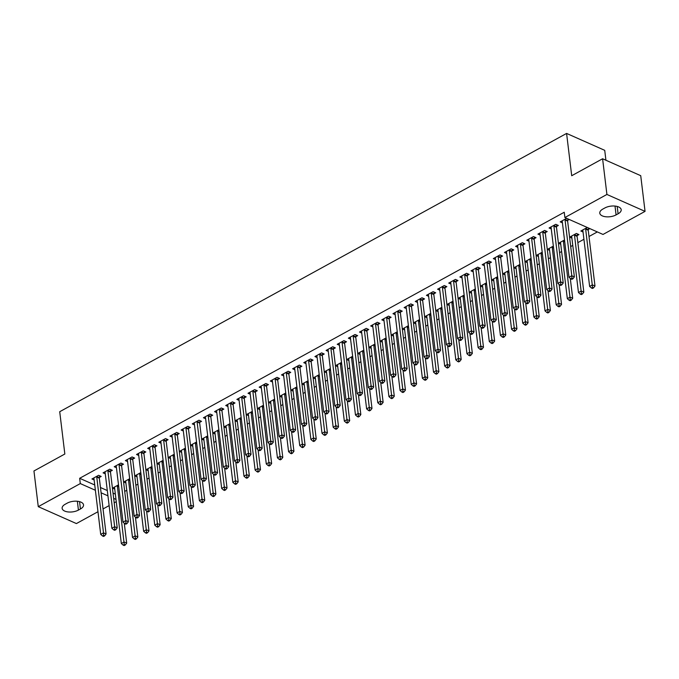 <?xml version="1.0" encoding="UTF-8"?>
<svg xmlns="http://www.w3.org/2000/svg" width="679" height="679" viewBox="0 0 679 679"><rect width="100%" height="100%" fill="white"/><g stroke="black" fill="none" stroke-linecap="round" stroke-linejoin="round"><path stroke-width="1.02" d="M124.707 491.409L126.778 490.272M135.859 485.29L137.922 484.152M147.012 479.17L149.074 478.033M158.156 473.042L160.227 471.913M169.309 466.923L171.38 465.786M180.461 460.803L182.524 459.666M191.605 454.684L193.676 453.547M202.758 448.556L204.829 447.427M213.91 442.436L215.973 441.308M225.063 436.317L227.126 435.18M236.207 430.197L238.278 429.06M247.36 424.069L249.422 422.941M258.512 417.95L260.575 416.821M269.656 411.83L271.727 410.693M280.809 405.711L282.88 404.574M291.962 399.591L294.024 398.454M303.106 393.464L305.177 392.335M314.258 387.344L316.329 386.207M325.411 381.225L327.473 380.087M336.555 375.105L338.626 373.968M347.707 368.977L349.778 367.848M358.86 362.858L360.922 361.72M370.013 356.738L372.075 355.601M381.157 350.619L383.228 349.481M392.309 344.491L394.372 343.362M403.462 338.371L405.524 337.234M414.606 332.252L416.677 331.114M425.758 326.132L427.829 324.995M436.911 320.004L438.974 318.875M448.055 313.885L450.126 312.747M459.208 307.765L461.279 306.628M470.36 301.646L472.423 300.508M481.504 295.518L483.575 294.389M492.657 289.398L494.728 288.261M503.81 283.279L505.872 282.141M514.962 277.159L517.025 276.022M526.106 271.031L528.177 269.902M537.259 264.912L539.321 263.775M548.411 258.792L550.474 257.655M559.555 252.673L561.626 251.536M570.708 246.545L572.779 245.416M577.846 242.632L583.923 239.288M588.999 236.504L597.333 231.929M116.262 501.688L114.199 502.816M109.124 505.609L103.047 508.944M97.971 511.728L76.404 523.568L38.27 506.661L80.3 483.584L95.374 490.263M605.923 160.244L604.726 150.339L566.592 133.423L59.718 411.712L64.836 454.013L33.95 470.971L38.27 506.661M566.592 133.423L571.71 175.725L602.596 158.767L640.73 175.683L645.05 211.373L603.011 234.45L564.886 217.535L606.916 194.457L645.05 211.373M125.895 482.973L123.697 481.997L129.655 478.72M110.541 471.311L112.349 470.326L109.769 469.181L103.081 472.856L105.279 473.832M148.192 470.725L145.993 469.749L151.952 466.481M132.846 459.072L134.646 458.079L132.074 456.933L125.377 460.608L127.576 461.584M170.488 458.486L168.29 457.51L174.257 454.234M155.143 446.824L156.951 445.84L154.371 444.694L147.683 448.369L149.881 449.345M192.794 446.239L190.595 445.263L196.554 441.995M177.44 434.585L179.248 433.592L176.667 432.447L169.979 436.122L172.177 437.098M215.09 434L212.892 433.024L218.85 429.748M199.745 422.338L201.544 421.353L198.972 420.208L192.284 423.883L194.483 424.859M237.395 421.752L235.189 420.776L241.155 417.509M222.041 410.099L223.849 409.106L221.269 407.96L214.581 411.635L216.779 412.611M259.692 409.513L257.494 408.537L263.452 405.261M244.338 397.852L246.146 396.867L243.574 395.721L236.878 399.396L239.076 400.372M281.989 397.266L279.79 396.29L285.757 393.022M266.643 385.613L268.451 384.62L265.871 383.474L259.183 387.149L261.381 388.125M304.294 385.027L302.096 384.051L308.054 380.775M288.94 373.365L290.748 372.381L288.168 371.235L281.479 374.91L283.678 375.886M326.591 372.779L324.392 371.803L330.35 368.536M311.245 361.126L313.044 360.133L310.473 358.996L303.776 362.662L305.983 363.638M348.887 360.541L346.689 359.564L352.656 356.288M333.542 348.879L335.35 347.894L332.769 346.748L326.081 350.423L328.28 351.399M371.192 348.293L368.994 347.317L374.952 344.049M355.838 336.64L357.646 335.647L355.066 334.509L348.378 338.176L350.576 339.152M393.489 336.054L391.291 335.078L397.249 331.802M378.144 324.392L379.943 323.408L377.371 322.262L370.683 325.937L372.881 326.913M415.794 323.807L413.596 322.831L419.554 319.563M400.44 312.153L402.248 311.16L399.668 310.023L392.98 313.69L395.178 314.666M438.091 311.568L435.893 310.592L441.851 307.315M422.745 299.906L424.545 298.921L421.973 297.775L415.276 301.451L417.483 302.427M460.387 299.32L458.189 298.344L464.156 295.076M445.042 287.667L446.85 286.674L444.27 285.536L437.582 289.203L439.78 290.179M482.693 287.081L480.494 286.105L486.453 282.829M467.339 275.419L469.147 274.435L466.566 273.289L459.878 276.964L462.076 277.94M504.989 274.834L502.791 273.866L508.749 270.59M489.644 263.18L491.443 262.187L488.872 261.05L482.183 264.717L484.382 265.693M527.294 262.595L525.096 261.619L531.054 258.343M511.941 250.941L513.748 249.948L511.168 248.803L504.48 252.478L506.678 253.454M549.591 250.347L547.393 249.38L553.351 246.104M534.237 238.694L536.045 237.701L533.473 236.564L526.777 240.23L528.975 241.206M577.15 235.596L578.958 234.603L576.378 233.457L569.689 237.132L571.888 238.108M556.542 226.455L558.35 225.462L555.77 224.316L549.082 227.991L551.28 228.967M564.886 217.535L564.241 212.247L79.664 478.296L94.737 484.976M100.458 487.514L107.307 490.552M113.02 493.09L115.354 494.117M566.676 218.332L560.226 221.872L562.433 222.848M569.248 219.478L567.695 220.327M589.864 228.619L588.303 229.468M583.04 231.989L580.842 231.013L587.284 227.473M545.39 232.574L547.198 231.581L544.617 230.436L537.929 234.111L540.128 235.087M560.744 244.228L558.545 243.252L564.504 239.984M523.093 244.813L524.892 243.829L522.321 242.683L515.633 246.358L517.831 247.334M538.439 256.475L536.24 255.499L542.198 252.223M500.788 257.061L502.596 256.068L500.016 254.922L493.327 258.597L495.526 259.573M516.142 268.714L513.944 267.738L519.902 264.471M478.491 269.3L480.299 268.307L477.719 267.17L471.031 270.845L473.229 271.821M493.845 280.962L491.638 279.986L497.605 276.709M456.195 281.547L457.994 280.554L455.422 279.409L448.734 283.084L450.932 284.06M471.54 293.201L469.342 292.225L475.3 288.957M433.889 293.786L435.697 292.793L433.117 291.656L426.429 295.331L428.627 296.299M449.243 305.448L447.045 304.472L453.003 301.196M411.593 306.034L413.401 305.041L410.82 303.895L404.132 307.57L406.331 308.546M426.938 317.687L424.74 316.711L430.707 313.443M389.288 318.273L391.096 317.28L388.524 316.142L381.827 319.817L384.025 320.785M404.642 329.935L402.443 328.959L408.402 325.682M366.991 330.52L368.799 329.527L366.219 328.381L359.531 332.056L361.729 333.033M382.345 342.174L380.138 341.197L386.105 337.93M344.694 342.759L346.494 341.766L343.922 340.629L337.234 344.304L339.432 345.272M360.04 354.421L357.841 353.445L363.8 350.169M322.389 355.007L324.197 354.014L321.617 352.868L314.929 356.543L317.127 357.519M337.743 366.66L335.545 365.684L341.503 362.416M300.093 367.246L301.9 366.253L299.32 365.115L292.632 368.782L294.83 369.758M315.438 378.907L313.24 377.931L319.206 374.655M277.796 379.493L279.595 378.5L277.024 377.354L270.327 381.029L272.525 382.005M293.141 391.146L290.943 390.17L296.901 386.903M255.491 391.732L257.299 390.739L254.718 389.602L248.03 393.268L250.228 394.244M270.845 403.394L268.646 402.418L274.605 399.142M233.194 403.98L234.993 402.987L232.422 401.841L225.734 405.516L227.932 406.492M248.539 415.633L246.341 414.657L252.299 411.389M210.889 416.219L212.697 415.225L210.117 414.088L203.428 417.755L205.627 418.731M226.243 427.88L224.045 426.904L230.003 423.628M188.592 428.466L190.4 427.473L187.82 426.327L181.132 430.002L183.33 430.978M203.938 440.119L201.739 439.143L207.706 435.876M166.296 440.705L168.095 439.712L165.523 438.575L158.827 442.241L161.033 443.217M181.641 452.358L179.443 451.391L185.401 448.115M143.99 452.952L145.798 451.959L143.218 450.814L136.53 454.489L138.728 455.465M159.344 464.606L157.146 463.63L163.104 460.354M121.694 465.191L123.493 464.198L120.921 463.061L114.233 466.728L116.432 467.704M137.039 476.845L134.841 475.877L140.808 472.601M99.389 477.439L101.196 476.446L98.625 475.3L91.928 478.975L94.126 479.951M114.743 489.092L112.544 488.116L118.502 484.84M78.425 510.082A9.769 4.778 -6.9 0 1 68.197 511.949A9.769 4.778 -6.9 0 1 62.129 508.333A9.769 4.778 -6.9 0 1 65.235 504.234L67.238 503.131A9.769 4.778 -6.9 0 1 77.465 501.263A9.769 4.778 -6.9 0 1 83.534 504.879A9.769 4.778 -6.9 0 1 80.436 508.978L78.425 510.082L77.355 501.255M101.095 492.801L107.944 495.84M113.665 498.378L115.99 499.404M602.596 158.767L606.916 194.457M79.664 478.296L80.3 483.584M604.896 207.944A9.769 4.778 -6.9 0 1 615.115 206.077A9.769 4.778 -6.9 0 1 621.192 209.701A9.769 4.778 -6.9 0 1 618.085 213.8L616.074 214.903A9.769 4.778 -6.9 0 1 605.855 216.771A9.769 4.778 -6.9 0 1 599.778 213.147A9.769 4.778 -6.9 0 1 602.884 209.047L604.896 207.944M565.115 219.19L565.072 219.419A1.528 1.027 -66.1 0 0 565.055 219.954L571.803 275.733L569.01 277.27L562.263 221.481A1.528 1.027 -66.1 0 0 562.127 221.031L562.034 220.879M567.958 218.901L567.652 220.556A1.528 1.027 -66.1 0 0 567.627 221.099L574.375 276.879L571.803 275.733L571.947 278.254L570.835 278.865L571.862 279.324L572.974 278.713L571.947 278.254M572.974 278.713L574.375 276.879M569.01 277.27L570.835 278.865M582.65 230.02L582.735 230.181A1.528 1.027 113.9 0 1 582.879 230.631L589.627 286.411L592.411 284.874L594.991 286.02L588.243 230.24A1.528 1.027 113.9 0 1 588.26 229.706L588.566 228.042M592.555 287.395L591.443 288.015L592.478 288.465L593.59 287.854L592.555 287.395L585.663 229.095A1.528 1.027 113.9 0 1 585.688 228.56L585.731 228.331M591.443 288.015L589.627 286.411M594.991 286.02L593.59 287.854M553.962 225.309L553.92 225.538A1.528 1.027 -66.1 0 0 553.903 226.073L560.65 281.861L557.866 283.389L551.11 227.609A1.528 1.027 -66.1 0 0 550.975 227.159L550.881 226.998M556.848 224.791L556.5 226.684A1.528 1.027 -66.1 0 0 556.474 227.219L563.231 282.999L560.65 281.861L560.795 284.382L559.683 284.993L560.71 285.452L561.83 284.832L560.795 284.382M561.83 284.832L563.231 282.999M557.866 283.389L559.683 284.993M542.818 231.429L542.776 231.658A1.528 1.027 -66.1 0 0 542.75 232.201L549.498 287.981L546.714 289.509L539.966 233.729A1.528 1.027 -66.1 0 0 539.822 233.279L539.737 233.118M545.695 230.919L545.347 232.804A1.528 1.027 -66.1 0 0 545.33 233.338L552.078 289.118L549.498 287.981L549.65 290.502L548.53 291.113L549.566 291.571L550.677 290.96L549.65 290.502M550.677 290.96L552.078 289.118M546.714 289.509L548.53 291.113M571.497 236.139L571.582 236.3A1.528 1.027 113.9 0 1 571.726 236.75L578.474 292.53L581.266 291.002L583.838 292.14L577.091 236.36A1.528 1.027 113.9 0 1 577.108 235.825L577.456 233.941M581.411 293.523L580.29 294.134L581.326 294.593L582.438 293.982L581.411 293.523L574.51 235.223A1.528 1.027 113.9 0 1 574.536 234.679L574.578 234.45M580.29 294.134L578.474 292.53M583.838 292.14L582.438 293.982M560.345 242.267L560.438 242.42A1.528 1.027 113.9 0 1 560.574 242.87L567.33 298.65L570.114 297.122L572.694 298.268L570.284 278.39M570.258 299.643L569.146 300.254L570.173 300.712L571.294 300.101L570.258 299.643L563.366 241.342A1.528 1.027 113.9 0 1 563.383 240.799L563.426 240.57M569.146 300.254L567.33 298.65M572.694 298.268L571.294 300.101M531.665 237.548L531.623 237.777A1.528 1.027 -66.1 0 0 531.598 238.321L538.354 294.1L535.561 295.628L528.814 239.848A1.528 1.027 -66.1 0 0 528.678 239.398L528.585 239.246M534.543 237.039L534.203 238.923A1.528 1.027 -66.1 0 0 534.178 239.458L540.925 295.246L538.354 294.1L538.498 296.621L537.378 297.232L538.413 297.691L539.525 297.079L538.498 296.621M539.525 297.079L540.925 295.246M535.561 295.628L537.378 297.232M520.513 243.676L520.47 243.905A1.528 1.027 -66.1 0 0 520.454 244.44L527.201 300.22L524.417 301.756L517.661 245.968A1.528 1.027 -66.1 0 0 517.525 245.518L517.432 245.365M523.399 243.158L523.051 245.043A1.528 1.027 -66.1 0 0 523.025 245.586L529.781 301.366L527.201 300.22L527.345 302.741L526.233 303.352L527.26 303.81L528.381 303.199L527.345 302.741M528.381 303.199L529.781 301.366M524.417 301.756L526.233 303.352M549.201 248.387L549.286 248.539A1.528 1.027 113.9 0 1 549.43 248.989L556.177 304.778L558.961 303.241L561.541 304.387L559.14 284.509M559.106 305.762L557.994 306.373L559.021 306.832L560.141 306.221L559.106 305.762L552.214 247.462A1.528 1.027 113.9 0 1 552.231 246.927L552.273 246.698M557.994 306.373L556.177 304.778M561.541 304.387L560.141 306.221M538.048 254.506L538.133 254.667A1.528 1.027 113.9 0 1 538.277 255.117L545.025 310.897L547.817 309.361L550.389 310.507L547.987 290.629M547.961 311.882L546.841 312.501L547.877 312.951L548.988 312.34L547.961 311.882L541.061 253.581A1.528 1.027 113.9 0 1 541.087 253.046L541.129 252.817M546.841 312.501L545.025 310.897M550.389 310.507L548.988 312.34M509.369 249.796L509.326 250.025A1.528 1.027 -66.1 0 0 509.301 250.559L516.048 306.348L513.265 307.876L506.517 252.096A1.528 1.027 -66.1 0 0 506.373 251.646L506.288 251.485M512.246 249.278L511.898 251.171A1.528 1.027 -66.1 0 0 511.881 251.705L518.629 307.485L516.048 306.348L516.193 308.869L515.081 309.48L516.116 309.93L517.228 309.318L516.193 308.869M517.228 309.318L518.629 307.485M513.265 307.876L515.081 309.48M526.896 260.626L526.989 260.787A1.528 1.027 113.9 0 1 527.125 261.237L533.881 317.017L536.665 315.489L539.245 316.626L536.834 296.748M536.809 318.01L535.697 318.621L536.724 319.079L537.836 318.468L536.809 318.01L529.917 259.701A1.528 1.027 113.9 0 1 529.934 259.166L529.976 258.937M535.697 318.621L533.881 317.017M539.245 316.626L537.836 318.468M498.216 255.915L498.174 256.144A1.528 1.027 -66.1 0 0 498.148 256.687L504.904 312.467L502.112 313.995L495.364 258.215A1.528 1.027 -66.1 0 0 495.22 257.765L495.135 257.604M501.094 255.406L500.746 257.29A1.528 1.027 -66.1 0 0 500.729 257.825L507.476 313.605L504.904 312.467L505.049 314.988L503.928 315.599L504.964 316.058L506.076 315.446L505.049 314.988M506.076 315.446L507.476 313.605M502.112 313.995L503.928 315.599M515.743 266.754L515.836 266.906A1.528 1.027 113.9 0 1 515.981 267.356L522.728 323.136L525.512 321.608L528.092 322.754L525.682 302.876M525.656 324.129L524.544 324.74L525.571 325.199L526.692 324.587L525.656 324.129L518.764 265.829A1.528 1.027 113.9 0 1 518.781 265.285L518.824 265.056M524.544 324.74L522.728 323.136M528.092 322.754L526.692 324.587M487.064 262.035L487.021 262.264A1.528 1.027 -66.1 0 0 487.004 262.807L493.752 318.587L490.968 320.115L484.212 264.335A1.528 1.027 -66.1 0 0 484.076 263.885L483.983 263.732M489.949 261.525L489.601 263.41A1.528 1.027 -66.1 0 0 489.576 263.944L496.332 319.733L493.752 318.587L493.896 321.108L492.784 321.719L493.811 322.177L494.932 321.566L493.896 321.108M494.932 321.566L496.332 319.733M490.968 320.115L492.784 321.719M475.911 268.163L475.869 268.392A1.528 1.027 -66.1 0 0 475.852 268.926L482.599 324.706L479.815 326.243L473.068 270.454A1.528 1.027 -66.1 0 0 472.924 270.004L472.839 269.852M478.797 267.645L478.449 269.529A1.528 1.027 -66.1 0 0 478.432 270.072L485.179 325.852L482.599 324.706L482.744 327.227L481.632 327.838L482.659 328.297L483.779 327.685L482.744 327.227M483.779 327.685L485.179 325.852M479.815 326.243L481.632 327.838M464.767 274.282L464.725 274.511A1.528 1.027 -66.1 0 0 464.699 275.046L471.455 330.834L468.663 332.362L461.915 276.582A1.528 1.027 -66.1 0 0 461.771 276.132L461.686 275.971M467.644 273.764L467.296 275.657A1.528 1.027 -66.1 0 0 467.279 276.192L474.027 331.972L471.455 330.834L471.599 333.347L470.479 333.966L471.515 334.416L472.626 333.805L471.599 333.347M472.626 333.805L474.027 331.972M468.663 332.362L470.479 333.966M453.614 280.402L453.572 280.631A1.528 1.027 -66.1 0 0 453.555 281.174L460.303 336.954L457.519 338.482L450.763 282.702A1.528 1.027 -66.1 0 0 450.627 282.252L450.533 282.091M456.5 279.892L456.152 281.777A1.528 1.027 -66.1 0 0 456.127 282.311L462.883 338.091L460.303 336.954L460.447 339.475L459.335 340.086L460.362 340.544L461.474 339.933L460.447 339.475M461.474 339.933L462.883 338.091M457.519 338.482L459.335 340.086M442.462 286.521L442.419 286.75A1.528 1.027 -66.1 0 0 442.402 287.293L449.15 343.073L446.366 344.601L439.619 288.821A1.528 1.027 -66.1 0 0 439.474 288.371L439.381 288.219M445.348 286.012L445 287.896A1.528 1.027 -66.1 0 0 444.983 288.431L451.73 344.219L449.15 343.073L449.294 345.594L448.182 346.205L449.209 346.663L450.33 346.052L449.294 345.594M450.33 346.052L451.73 344.219M446.366 344.601L448.182 346.205M431.318 292.649L431.275 292.878A1.528 1.027 -66.1 0 0 431.25 293.413L438.006 349.193L435.214 350.729L428.466 294.941A1.528 1.027 -66.1 0 0 428.322 294.491L428.237 294.338M434.195 292.131L433.847 294.015A1.528 1.027 -66.1 0 0 433.83 294.559L440.578 350.339L438.006 349.193L438.15 351.714L437.03 352.325L438.065 352.783L439.177 352.172L438.15 351.714M439.177 352.172L440.578 350.339M435.214 350.729L437.03 352.325M420.165 298.768L420.123 298.998A1.528 1.027 -66.1 0 0 420.106 299.532L426.853 355.321L424.061 356.848L417.313 301.069A1.528 1.027 -66.1 0 0 417.178 300.619L417.084 300.457M423.042 298.251L422.703 300.143A1.528 1.027 -66.1 0 0 422.678 300.678L429.425 356.458L426.853 355.321L426.998 357.833L425.886 358.453L426.913 358.902L428.025 358.291L426.998 357.833M428.025 358.291L429.425 356.458M424.061 356.848L425.886 358.453M409.013 304.888L408.97 305.117A1.528 1.027 -66.1 0 0 408.953 305.66L415.701 361.44L412.917 362.968L406.161 307.188A1.528 1.027 -66.1 0 0 406.025 306.738L405.932 306.577M411.898 304.379L411.55 306.263A1.528 1.027 -66.1 0 0 411.525 306.798L418.281 362.578L415.701 361.44L415.845 363.961L414.733 364.572L415.76 365.03L416.881 364.419L415.845 363.961M416.881 364.419L418.281 362.578M412.917 362.968L414.733 364.572M397.869 311.007L397.826 311.237A1.528 1.027 -66.1 0 0 397.801 311.78L404.548 367.56L401.764 369.087L395.017 313.308A1.528 1.027 -66.1 0 0 394.872 312.858L394.788 312.705M400.746 310.498L400.398 312.382A1.528 1.027 -66.1 0 0 400.381 312.917L407.128 368.705L404.548 367.56L404.701 370.08L403.581 370.692L404.616 371.15L405.728 370.539L404.701 370.08M405.728 370.539L407.128 368.705M401.764 369.087L403.581 370.692M504.599 272.873L504.684 273.026A1.528 1.027 113.9 0 1 504.828 273.476L511.576 329.264L514.368 327.728L516.94 328.874L514.538 308.996M514.512 330.249L513.392 330.86L514.427 331.318L515.539 330.707L514.512 330.249L507.612 271.948A1.528 1.027 113.9 0 1 507.637 271.413L507.68 271.184M513.392 330.86L511.576 329.264M516.94 328.874L515.539 330.707M493.446 278.993L493.54 279.154A1.528 1.027 113.9 0 1 493.675 279.604L500.423 335.384L503.215 333.847L505.787 334.993L503.385 315.115M503.36 336.368L502.248 336.988L503.275 337.438L504.387 336.826L503.36 336.368L496.468 278.067A1.528 1.027 113.9 0 1 496.485 277.533L496.527 277.304M502.248 336.988L500.423 335.384M505.787 334.993L504.387 336.826M482.294 285.112L482.387 285.273A1.528 1.027 113.9 0 1 482.523 285.723L489.279 341.503L492.063 339.975L494.643 341.113L492.233 321.235M492.207 342.496L491.095 343.107L492.122 343.566L493.243 342.946L492.207 342.496L485.315 284.187A1.528 1.027 113.9 0 1 485.332 283.652L485.375 283.423M491.095 343.107L489.279 341.503M494.643 341.113L493.243 342.946M471.15 291.232L471.234 291.393A1.528 1.027 113.9 0 1 471.379 291.843L478.126 347.623L480.91 346.095L483.49 347.241L481.088 327.363M481.063 348.616L479.943 349.227L480.978 349.685L482.09 349.074L481.063 348.616L474.163 290.315A1.528 1.027 113.9 0 1 474.188 289.772L474.231 289.543M479.943 349.227L478.126 347.623M483.49 347.241L482.09 349.074M459.997 297.36L460.09 297.512A1.528 1.027 113.9 0 1 460.226 297.962L466.974 353.742L469.766 352.214L472.338 353.36L469.936 333.482M469.91 354.735L468.79 355.346L469.826 355.804L470.937 355.193L469.91 354.735L463.01 296.434A1.528 1.027 113.9 0 1 463.036 295.9L463.078 295.662M468.79 355.346L466.974 353.742M472.338 353.36L470.937 355.193M448.844 303.479L448.938 303.64A1.528 1.027 113.9 0 1 449.074 304.082L455.83 359.87L458.614 358.334L461.194 359.48L458.783 339.602M458.758 360.855L457.646 361.466L458.673 361.924L459.793 361.313L458.758 360.855L451.866 302.554A1.528 1.027 113.9 0 1 451.883 302.019L451.925 301.79M457.646 361.466L455.83 359.87M461.194 359.48L459.793 361.313M437.7 309.599L437.785 309.76A1.528 1.027 113.9 0 1 437.93 310.21L444.677 365.989L447.461 364.462L450.041 365.599L447.639 345.721M447.605 366.983L446.493 367.594L447.529 368.052L448.641 367.432L447.605 366.983L440.713 308.673A1.528 1.027 113.9 0 1 440.739 308.139L440.781 307.91M446.493 367.594L444.677 365.989M450.041 365.599L448.641 367.432M426.548 315.718L426.633 315.879A1.528 1.027 113.9 0 1 426.777 316.329L433.525 372.109L436.317 370.581L438.889 371.727L436.487 351.849M436.461 373.102L435.341 373.713L436.376 374.171L437.488 373.56L436.461 373.102L429.561 314.801A1.528 1.027 113.9 0 1 429.586 314.258L429.629 314.029M435.341 373.713L433.525 372.109M438.889 371.727L437.488 373.56M415.395 321.846L415.489 321.999A1.528 1.027 113.9 0 1 415.624 322.449L422.38 378.228L425.164 376.701L427.745 377.847L425.334 357.969M425.309 379.221L424.197 379.833L425.224 380.291L426.336 379.68L425.309 379.221L418.417 320.921A1.528 1.027 113.9 0 1 418.434 320.386L418.476 320.149M424.197 379.833L422.38 378.228M427.745 377.847L426.336 379.68M386.716 317.135L386.674 317.365A1.528 1.027 -66.1 0 0 386.648 317.899L393.404 373.679L390.612 375.215L383.864 319.427A1.528 1.027 -66.1 0 0 383.728 318.977L383.635 318.824M389.593 316.618L389.245 318.502A1.528 1.027 -66.1 0 0 389.228 319.045L395.976 374.825L393.404 373.679L393.548 376.2L392.428 376.811L393.464 377.269L394.575 376.658L393.548 376.2M394.575 376.658L395.976 374.825M390.612 375.215L392.428 376.811M404.251 327.965L404.336 328.127A1.528 1.027 113.9 0 1 404.48 328.568L411.228 384.356L414.012 382.82L416.592 383.966L414.182 364.088M414.156 385.341L413.044 385.952L414.071 386.41L415.192 385.799L414.156 385.341L407.264 327.04A1.528 1.027 113.9 0 1 407.281 326.506L407.324 326.276M413.044 385.952L411.228 384.356M416.592 383.966L415.192 385.799M375.563 323.255L375.521 323.484A1.528 1.027 -66.1 0 0 375.504 324.019L382.252 379.799L379.468 381.335L372.712 325.555A1.528 1.027 -66.1 0 0 372.576 325.105L372.482 324.944M378.449 322.737L378.101 324.63A1.528 1.027 -66.1 0 0 378.076 325.165L384.832 380.944L382.252 379.799L382.396 382.319L381.284 382.939L382.311 383.389L383.431 382.778L382.396 382.319M383.431 382.778L384.832 380.944M379.468 381.335L381.284 382.939M393.099 334.085L393.183 334.246A1.528 1.027 113.9 0 1 393.328 334.696L400.075 390.476L402.868 388.948L405.439 390.086L403.037 370.208M403.012 391.469L401.892 392.08L402.927 392.538L404.039 391.919L403.012 391.469L396.112 333.16A1.528 1.027 113.9 0 1 396.137 332.625L396.18 332.396M401.892 392.08L400.075 390.476M405.439 390.086L404.039 391.919M364.419 329.374L364.377 329.604A1.528 1.027 -66.1 0 0 364.351 330.138L371.099 385.927L368.315 387.454L361.567 331.675A1.528 1.027 -66.1 0 0 361.423 331.225L361.338 331.063M367.297 328.865L366.949 330.749A1.528 1.027 -66.1 0 0 366.932 331.284L373.679 387.064L371.099 385.927L371.243 388.447L370.131 389.059L371.167 389.517L372.279 388.906L371.243 388.447M372.279 388.906L373.679 387.064M368.315 387.454L370.131 389.059M381.946 340.204L382.039 340.366A1.528 1.027 113.9 0 1 382.175 340.816L388.931 396.595L391.715 395.068L394.295 396.213L391.885 376.336M391.859 397.588L390.748 398.2L391.775 398.658L392.886 398.047L391.859 397.588L384.968 339.288A1.528 1.027 113.9 0 1 384.985 338.745L385.027 338.515M390.748 398.2L388.931 396.595M394.295 396.213L392.886 398.047M353.267 335.494L353.224 335.723A1.528 1.027 -66.1 0 0 353.199 336.266L359.955 392.046L357.162 393.574L350.415 337.794A1.528 1.027 -66.1 0 0 350.271 337.344L350.186 337.191M356.144 334.985L355.796 336.869A1.528 1.027 -66.1 0 0 355.779 337.404L362.527 393.192L359.955 392.046L360.099 394.567L358.979 395.178L360.014 395.636L361.126 395.025L360.099 394.567M361.126 395.025L362.527 393.192M357.162 393.574L358.979 395.178M370.793 346.332L370.887 346.485A1.528 1.027 113.9 0 1 371.031 346.935L377.779 402.715L380.563 401.187L383.143 402.333L380.732 382.455M380.707 403.708L379.595 404.319L380.622 404.777L381.742 404.166L380.707 403.708L373.815 345.407A1.528 1.027 113.9 0 1 373.832 344.873L373.874 344.635M379.595 404.319L377.779 402.715M383.143 402.333L381.742 404.166M342.114 341.622L342.072 341.851A1.528 1.027 -66.1 0 0 342.055 342.386L348.802 398.166L346.018 399.702L339.262 343.913A1.528 1.027 -66.1 0 0 339.127 343.464L339.033 343.311M345 341.104L344.652 342.988A1.528 1.027 -66.1 0 0 344.626 343.532L351.382 399.311L348.802 398.166L348.947 400.686L347.835 401.297L348.862 401.756L349.974 401.145L348.947 400.686M349.974 401.145L351.382 399.311M346.018 399.702L347.835 401.297M359.649 352.452L359.734 352.613A1.528 1.027 113.9 0 1 359.878 353.055L366.626 408.843L369.418 407.307L371.99 408.452L369.588 388.575M369.563 409.827L368.442 410.439L369.478 410.897L370.59 410.286L369.563 409.827L362.662 351.527A1.528 1.027 113.9 0 1 362.688 350.992L362.73 350.763M368.442 410.439L366.626 408.843M371.99 408.452L370.59 410.286M330.962 347.741L330.919 347.971A1.528 1.027 -66.1 0 0 330.902 348.505L337.65 404.285L334.866 405.821L328.118 350.041A1.528 1.027 -66.1 0 0 327.974 349.592L327.889 349.43M333.847 347.224L333.499 349.116A1.528 1.027 -66.1 0 0 333.482 349.651L340.23 405.431L337.65 404.285L337.794 406.806L336.682 407.425L337.709 407.875L338.829 407.264L337.794 406.806M338.829 407.264L340.23 405.431M334.866 405.821L336.682 407.425M348.497 358.571L348.59 358.733A1.528 1.027 113.9 0 1 348.726 359.183L355.473 414.962L358.266 413.435L360.838 414.572L358.436 394.694M358.41 415.955L357.298 416.567L358.325 417.025L359.437 416.405L358.41 415.955L351.518 357.646A1.528 1.027 113.9 0 1 351.535 357.112L351.578 356.882M357.298 416.567L355.473 414.962M360.838 414.572L359.437 416.405M319.817 353.861L319.775 354.09A1.528 1.027 -66.1 0 0 319.75 354.625L326.506 410.413L323.713 411.941L316.966 356.161A1.528 1.027 -66.1 0 0 316.821 355.711L316.737 355.55M322.695 353.352L322.347 355.236A1.528 1.027 -66.1 0 0 322.33 355.771L329.077 411.55L326.506 410.413L326.65 412.934L325.53 413.545L326.565 414.003L327.677 413.392L326.65 412.934M327.677 413.392L329.077 411.55M323.713 411.941L325.53 413.545M337.344 364.691L337.438 364.852A1.528 1.027 113.9 0 1 337.573 365.302L344.329 421.082L347.113 419.554L349.693 420.691L347.283 400.822M347.258 422.075L346.146 422.686L347.173 423.144L348.293 422.533L347.258 422.075L340.366 363.774A1.528 1.027 113.9 0 1 340.383 363.231L340.425 363.002M346.146 422.686L344.329 421.082M349.693 420.691L348.293 422.533M308.665 359.98L308.622 360.209A1.528 1.027 -66.1 0 0 308.606 360.753L315.353 416.533L312.569 418.06L305.813 362.28A1.528 1.027 -66.1 0 0 305.677 361.831L305.584 361.678M311.551 359.471L311.203 361.355A1.528 1.027 -66.1 0 0 311.177 361.89L317.933 417.678L315.353 416.533L315.497 419.053L314.385 419.664L315.412 420.123L316.524 419.512L315.497 419.053M316.524 419.512L317.933 417.678M312.569 418.06L314.385 419.664M326.2 370.819L326.285 370.972A1.528 1.027 113.9 0 1 326.429 371.421L333.177 427.201L335.961 425.674L338.541 426.819L336.139 406.942M336.113 428.194L334.993 428.805L336.029 429.264L337.14 428.653L336.113 428.194L329.213 369.894A1.528 1.027 113.9 0 1 329.239 369.359L329.281 369.121M334.993 428.805L333.177 427.201M338.541 426.819L337.14 428.653M297.512 366.1L297.47 366.337A1.528 1.027 -66.1 0 0 297.453 366.872L304.2 422.652L301.417 424.188L294.669 368.4A1.528 1.027 -66.1 0 0 294.525 367.95L294.431 367.797M300.398 365.591L300.05 367.475A1.528 1.027 -66.1 0 0 300.025 368.018L306.781 423.798L304.2 422.652L304.345 425.173L303.233 425.784L304.26 426.242L305.38 425.631L304.345 425.173M305.38 425.631L306.781 423.798M301.417 424.188L303.233 425.784M315.048 376.938L315.141 377.091A1.528 1.027 113.9 0 1 315.277 377.541L322.024 433.329L324.817 431.793L327.388 432.939L324.986 413.061M324.961 434.314L323.841 434.925L324.876 435.383L325.988 434.772L324.961 434.314L318.061 376.013A1.528 1.027 113.9 0 1 318.086 375.479L318.128 375.249M323.841 434.925L322.024 433.329M327.388 432.939L325.988 434.772M286.368 372.228L286.326 372.457A1.528 1.027 -66.1 0 0 286.3 372.992L293.056 428.772L290.264 430.308L283.516 374.528A1.528 1.027 -66.1 0 0 283.372 374.078L283.287 373.917M289.246 371.71L288.898 373.594A1.528 1.027 -66.1 0 0 288.881 374.137L295.628 429.917L293.056 428.772L293.201 431.292L292.08 431.912L293.116 432.362L294.228 431.751L293.201 431.292M294.228 431.751L295.628 429.917M290.264 430.308L292.08 431.912M303.895 383.058L303.988 383.219A1.528 1.027 113.9 0 1 304.124 383.669L310.88 439.449L313.664 437.921L316.244 439.058L313.834 419.181M313.808 440.442L312.696 441.053L313.723 441.511L314.844 440.892L313.808 440.442L306.916 382.133A1.528 1.027 113.9 0 1 306.933 381.598L306.976 381.369M312.696 441.053L310.88 439.449M316.244 439.058L314.844 440.892M275.216 378.347L275.173 378.576A1.528 1.027 -66.1 0 0 275.156 379.111L281.904 434.899L279.111 436.427L272.364 380.647A1.528 1.027 -66.1 0 0 272.228 380.198L272.135 380.036M278.093 377.83L277.753 379.722A1.528 1.027 -66.1 0 0 277.728 380.257L284.476 436.037L281.904 434.899L282.048 437.42L280.936 438.031L281.963 438.49L283.075 437.87L282.048 437.42M283.075 437.87L284.476 436.037M279.111 436.427L280.936 438.031M292.751 389.177L292.836 389.339A1.528 1.027 113.9 0 1 292.98 389.788L299.728 445.568L302.511 444.041L305.092 445.178L302.69 425.309M302.656 446.561L301.544 447.172L302.579 447.631L303.691 447.02L302.656 446.561L295.764 388.261A1.528 1.027 113.9 0 1 295.789 387.717L295.832 387.488M301.544 447.172L299.728 445.568M305.092 445.178L303.691 447.02M264.063 384.467L264.021 384.696A1.528 1.027 -66.1 0 0 264.004 385.239L270.751 441.019L267.967 442.547L261.211 386.767A1.528 1.027 -66.1 0 0 261.076 386.317L260.982 386.156M266.949 383.958L266.601 385.842A1.528 1.027 -66.1 0 0 266.575 386.376L273.331 442.165L270.751 441.019L270.896 443.54L269.784 444.151L270.811 444.609L271.931 443.998L270.896 443.54M271.931 443.998L273.331 442.165M267.967 442.547L269.784 444.151M281.598 395.305L281.683 395.458A1.528 1.027 113.9 0 1 281.827 395.908L288.575 451.688L291.367 450.16L293.939 451.306L291.537 431.428M291.512 452.681L290.391 453.292L291.427 453.75L292.539 453.139L291.512 452.681L284.611 394.38A1.528 1.027 113.9 0 1 284.637 393.837L284.679 393.608M290.391 453.292L288.575 451.688M293.939 451.306L292.539 453.139M252.919 390.586L252.877 390.824A1.528 1.027 -66.1 0 0 252.851 391.359L259.599 447.138L256.815 448.666L250.067 392.886A1.528 1.027 -66.1 0 0 249.923 392.437L249.838 392.284M255.796 390.077L255.448 391.961A1.528 1.027 -66.1 0 0 255.431 392.504L262.179 448.284L259.599 447.138L259.751 449.659L258.631 450.27L259.667 450.729L260.778 450.118L259.751 449.659M260.778 450.118L262.179 448.284M256.815 448.666L258.631 450.27M270.446 401.425L270.539 401.578A1.528 1.027 113.9 0 1 270.675 402.027L277.431 457.816L280.215 456.28L282.795 457.425L280.385 437.548M280.359 458.8L279.247 459.411L280.274 459.87L281.386 459.259L280.359 458.8L273.467 400.5A1.528 1.027 113.9 0 1 273.484 399.965L273.527 399.736M279.247 459.411L277.431 457.816M282.795 457.425L281.386 459.259M241.766 396.714L241.724 396.943A1.528 1.027 -66.1 0 0 241.699 397.478L248.455 453.258L245.662 454.794L238.915 399.006A1.528 1.027 -66.1 0 0 238.779 398.565L238.685 398.403M244.644 396.197L244.296 398.081A1.528 1.027 -66.1 0 0 244.279 398.624L251.026 454.404L248.455 453.258L248.599 455.779L247.479 456.39L248.514 456.848L249.626 456.237L248.599 455.779M249.626 456.237L251.026 454.404M245.662 454.794L247.479 456.39M259.302 407.544L259.386 407.706A1.528 1.027 113.9 0 1 259.531 408.155L266.278 463.935L269.062 462.407L271.642 463.545L269.232 443.667M269.207 464.928L268.095 465.539L269.122 465.989L270.242 465.378L269.207 464.928L262.315 406.619A1.528 1.027 113.9 0 1 262.332 406.084L262.374 405.855M268.095 465.539L266.278 463.935M271.642 463.545L270.242 465.378M230.614 402.834L230.571 403.063A1.528 1.027 -66.1 0 0 230.554 403.598L237.302 459.386L234.518 460.914L227.762 405.134A1.528 1.027 -66.1 0 0 227.626 404.684L227.533 404.523M233.5 402.316L233.152 404.209A1.528 1.027 -66.1 0 0 233.126 404.743L239.882 460.523L237.302 459.386L237.446 461.907L236.334 462.518L237.361 462.976L238.482 462.357L237.446 461.907M238.482 462.357L239.882 460.523M234.518 460.914L236.334 462.518M248.149 413.664L248.234 413.825A1.528 1.027 113.9 0 1 248.378 414.275L255.126 470.055L257.918 468.527L260.49 469.664L258.088 449.787M258.062 471.048L256.942 471.659L257.978 472.117L259.089 471.506L258.062 471.048L251.162 412.747A1.528 1.027 113.9 0 1 251.188 412.204L251.23 411.975M256.942 471.659L255.126 470.055M260.49 469.664L259.089 471.506M219.47 408.953L219.427 409.182A1.528 1.027 -66.1 0 0 219.402 409.726L226.149 465.505L223.366 467.033L216.618 411.253A1.528 1.027 -66.1 0 0 216.474 410.803L216.389 410.642M222.347 408.444L221.999 410.328A1.528 1.027 -66.1 0 0 221.982 410.863L228.73 466.651L226.149 465.505L226.294 468.026L225.182 468.637L226.217 469.096L227.329 468.485L226.294 468.026M227.329 468.485L228.73 466.651M223.366 467.033L225.182 468.637M236.996 419.792L237.09 419.945A1.528 1.027 113.9 0 1 237.226 420.394L243.982 476.174L246.766 474.646L249.346 475.792L246.935 455.915M246.91 477.167L245.798 477.778L246.825 478.237L247.937 477.626L246.91 477.167L240.018 418.867A1.528 1.027 113.9 0 1 240.035 418.323L240.077 418.094M245.798 477.778L243.982 476.174M249.346 475.792L247.937 477.626M208.317 415.073L208.275 415.31A1.528 1.027 -66.1 0 0 208.249 415.845L215.005 471.625L212.213 473.153L205.465 417.373A1.528 1.027 -66.1 0 0 205.321 416.923L205.236 416.77M211.194 414.563L210.846 416.448A1.528 1.027 -66.1 0 0 210.829 416.991L217.577 472.771L215.005 471.625L215.15 474.146L214.029 474.757L215.065 475.215L216.177 474.604L215.15 474.146M216.177 474.604L217.577 472.771M212.213 473.153L214.029 474.757M225.844 425.911L225.937 426.064A1.528 1.027 113.9 0 1 226.073 426.514L232.829 482.302L235.613 480.766L238.193 481.912L235.783 462.034M235.757 483.287L234.645 483.898L235.672 484.356L236.793 483.745L235.757 483.287L228.865 424.986A1.528 1.027 113.9 0 1 228.882 424.451L228.925 424.222M234.645 483.898L232.829 482.302M238.193 481.912L236.793 483.745M197.165 421.201L197.122 421.43A1.528 1.027 -66.1 0 0 197.105 421.965L203.853 477.744L201.069 479.281L194.313 423.492A1.528 1.027 -66.1 0 0 194.177 423.051L194.084 422.89M200.05 420.683L199.702 422.567A1.528 1.027 -66.1 0 0 199.677 423.11L206.433 478.89L203.853 477.744L203.997 480.265L202.885 480.876L203.912 481.335L205.024 480.724L203.997 480.265M205.024 480.724L206.433 478.89M201.069 479.281L202.885 480.876M214.7 432.031L214.785 432.192A1.528 1.027 113.9 0 1 214.929 432.642L221.677 488.422L224.469 486.894L227.041 488.031L224.639 468.154M224.613 489.406L223.493 490.026L224.528 490.476L225.64 489.865L224.613 489.406L217.713 431.106A1.528 1.027 113.9 0 1 217.738 430.571L217.781 430.342M223.493 490.026L221.677 488.422M227.041 488.031L225.64 489.865M186.012 427.32L185.97 427.549A1.528 1.027 -66.1 0 0 185.953 428.084L192.7 483.872L189.916 485.4L183.169 429.62A1.528 1.027 -66.1 0 0 183.024 429.17L182.94 429.009M188.898 426.802L188.55 428.695A1.528 1.027 -66.1 0 0 188.533 429.23L195.28 485.01L192.7 483.872L192.844 486.393L191.733 487.004L192.76 487.463L193.88 486.843L192.844 486.393M193.88 486.843L195.28 485.01M189.916 485.4L191.733 487.004M203.547 438.15L203.641 438.311A1.528 1.027 113.9 0 1 203.776 438.761L210.524 494.541L213.316 493.013L215.888 494.151L213.486 474.273M213.461 495.534L212.349 496.145L213.376 496.604L214.488 495.993L213.461 495.534L206.569 437.234A1.528 1.027 113.9 0 1 206.586 436.69L206.628 436.461M212.349 496.145L210.524 494.541M215.888 494.151L214.488 495.993M174.868 433.44L174.826 433.669A1.528 1.027 -66.1 0 0 174.8 434.212L181.556 489.992L178.764 491.52L172.016 435.74A1.528 1.027 -66.1 0 0 171.872 435.29L171.787 435.129M177.745 432.93L177.397 434.815A1.528 1.027 -66.1 0 0 177.38 435.349L184.128 491.138L181.556 489.992L181.7 492.513L180.58 493.124L181.616 493.582L182.727 492.971L181.7 492.513M182.727 492.971L184.128 491.138M178.764 491.52L180.58 493.124M192.395 444.278L192.488 444.431A1.528 1.027 113.9 0 1 192.624 444.881L199.38 500.661L202.164 499.133L204.744 500.279L202.334 480.401M202.308 501.654L201.196 502.265L202.223 502.723L203.344 502.112L202.308 501.654L195.416 443.353A1.528 1.027 113.9 0 1 195.433 442.81L195.476 442.581M201.196 502.265L199.38 500.661M204.744 500.279L203.344 502.112M163.715 439.559L163.673 439.797A1.528 1.027 -66.1 0 0 163.656 440.331L170.404 496.111L167.62 497.639L160.864 441.859A1.528 1.027 -66.1 0 0 160.728 441.409L160.634 441.257M166.601 439.05L166.253 440.934A1.528 1.027 -66.1 0 0 166.228 441.477L172.984 497.257L170.404 496.111L170.548 498.632L169.436 499.243L170.463 499.702L171.575 499.09L170.548 498.632M171.575 499.09L172.984 497.257M167.62 497.639L169.436 499.243M181.251 450.398L181.335 450.55A1.528 1.027 113.9 0 1 181.48 451L188.227 506.789L191.011 505.252L193.591 506.398L191.189 486.52M191.164 507.773L190.044 508.384L191.079 508.843L192.191 508.231L191.164 507.773L184.264 449.473A1.528 1.027 113.9 0 1 184.289 448.938L184.332 448.709M190.044 508.384L188.227 506.789M193.591 506.398L192.191 508.231M152.563 445.687L152.52 445.916A1.528 1.027 -66.1 0 0 152.503 446.451L159.251 502.231L156.467 503.767L149.711 447.979A1.528 1.027 -66.1 0 0 149.575 447.537L149.482 447.376M155.449 445.169L155.101 447.054A1.528 1.027 -66.1 0 0 155.075 447.597L161.831 503.377L159.251 502.231L159.395 504.752L158.283 505.363L159.31 505.821L160.431 505.21L159.395 504.752M160.431 505.21L161.831 503.377M156.467 503.767L158.283 505.363M170.098 456.517L170.183 456.678A1.528 1.027 113.9 0 1 170.327 457.128L177.075 512.908L179.867 511.38L182.439 512.518L180.037 492.64M180.011 513.893L178.891 514.512L179.927 514.962L181.038 514.351L180.011 513.893L173.111 455.592A1.528 1.027 113.9 0 1 173.137 455.057L173.179 454.828M178.891 514.512L177.075 512.908M182.439 512.518L181.038 514.351M141.419 451.807L141.376 452.036A1.528 1.027 -66.1 0 0 141.351 452.57L148.107 508.359L145.314 509.887L138.567 454.107A1.528 1.027 -66.1 0 0 138.423 453.657L138.338 453.496M144.296 451.289L143.948 453.182A1.528 1.027 -66.1 0 0 143.931 453.716L150.679 509.496L148.107 508.359L148.251 510.88L147.131 511.491L148.166 511.949L149.278 511.329L148.251 510.88M149.278 511.329L150.679 509.496M145.314 509.887L147.131 511.491M158.945 462.637L159.039 462.798A1.528 1.027 113.9 0 1 159.175 463.248L165.931 519.028L168.715 517.5L171.295 518.637L168.884 498.759M168.859 520.021L167.747 520.632L168.774 521.09L169.894 520.479L168.859 520.021L161.967 461.72A1.528 1.027 113.9 0 1 161.984 461.177L162.026 460.948M167.747 520.632L165.931 519.028M171.295 518.637L169.894 520.479M130.266 457.926L130.224 458.155A1.528 1.027 -66.1 0 0 130.207 458.698L136.954 514.478L134.162 516.006L127.414 460.226A1.528 1.027 -66.1 0 0 127.279 459.776L127.185 459.615M133.143 457.417L132.804 459.301A1.528 1.027 -66.1 0 0 132.778 459.836L139.526 515.616L136.954 514.478L137.099 516.999L135.987 517.61L137.014 518.069L138.126 517.457L137.099 516.999M138.126 517.457L139.526 515.616M134.162 516.006L135.987 517.61M147.801 468.765L147.886 468.917A1.528 1.027 113.9 0 1 148.03 469.367L154.778 525.147L157.562 523.619L160.142 524.765L157.74 504.887M157.706 526.14L156.594 526.751L157.621 527.21L158.742 526.598L157.706 526.14L150.814 467.839A1.528 1.027 113.9 0 1 150.84 467.296L150.882 467.067M156.594 526.751L154.778 525.147M160.142 524.765L158.742 526.598M119.114 464.046L119.071 464.275A1.528 1.027 -66.1 0 0 119.054 464.818L125.802 520.598L123.018 522.126L116.262 466.346A1.528 1.027 -66.1 0 0 116.126 465.896L116.033 465.743M121.999 463.536L121.651 465.421A1.528 1.027 -66.1 0 0 121.626 465.955L128.382 521.744L125.802 520.598L125.946 523.119L124.834 523.73L125.861 524.188L126.981 523.577L125.946 523.119M126.981 523.577L128.382 521.744M123.018 522.126L124.834 523.73M136.649 474.884L136.734 475.037A1.528 1.027 113.9 0 1 136.878 475.487L143.625 531.275L146.418 529.739L148.99 530.885L146.588 511.007M146.562 532.26L145.442 532.871L146.477 533.329L147.589 532.718L146.562 532.26L139.662 473.959A1.528 1.027 113.9 0 1 139.687 473.424L139.73 473.195M145.442 532.871L143.625 531.275M148.99 530.885L147.589 532.718M107.969 470.174L107.927 470.403A1.528 1.027 -66.1 0 0 107.902 470.937L114.649 526.717L111.865 528.254L105.118 472.465A1.528 1.027 -66.1 0 0 104.973 472.015L104.889 471.863M110.847 469.656L110.499 471.54A1.528 1.027 -66.1 0 0 110.482 472.083L117.229 527.863L114.649 526.717L114.802 529.238L113.682 529.849L114.717 530.307L115.829 529.696L114.802 529.238M115.829 529.696L117.229 527.863M111.865 528.254L113.682 529.849M125.496 481.004L125.59 481.165A1.528 1.027 113.9 0 1 125.725 481.615L132.481 537.395L135.265 535.858L137.845 537.004L135.435 517.126M135.41 538.379L134.298 538.999L135.325 539.449L136.437 538.837L135.41 538.379L128.518 480.078A1.528 1.027 113.9 0 1 128.535 479.544L128.577 479.315M134.298 538.999L132.481 537.395M137.845 537.004L136.437 538.837M96.817 476.293L96.774 476.522A1.528 1.027 -66.1 0 0 96.749 477.057L103.505 532.845L100.713 534.373L93.965 478.593A1.528 1.027 -66.1 0 0 93.821 478.143L93.736 477.982M99.694 475.775L99.346 477.668A1.528 1.027 -66.1 0 0 99.329 478.203L106.077 533.983L103.505 532.845L103.649 535.366L102.529 535.977L103.564 536.435L104.676 535.816L103.649 535.366M104.676 535.816L106.077 533.983M100.713 534.373L102.529 535.977M114.352 487.123L114.437 487.284A1.528 1.027 113.9 0 1 114.581 487.734L121.329 543.514L124.113 541.986L126.693 543.124L124.282 523.246M124.257 544.507L123.145 545.118L124.172 545.577L125.292 544.965L124.257 544.507L117.365 486.198A1.528 1.027 113.9 0 1 117.382 485.663L117.425 485.434M123.145 545.118L121.329 543.514M126.693 543.124L125.292 544.965M618.085 213.8L617.194 206.458M616.074 214.903L615.013 206.068M80.436 508.978L79.545 501.637M565.072 219.419L567.652 220.556M565.055 219.954L567.627 221.099M588.243 230.24L585.663 229.095M588.26 229.706L585.688 228.56M553.92 225.538L556.5 226.684M553.903 226.073L556.474 227.219M542.776 231.658L545.347 232.804M542.75 232.201L545.33 233.338M577.091 236.36L574.51 235.223M577.108 235.825L574.536 234.679M564.741 241.953L563.366 241.342M564.673 241.376L563.383 240.799M531.623 237.777L534.203 238.923M531.598 238.321L534.178 239.458M520.47 243.905L523.051 245.043M520.454 244.44L523.025 245.586M553.589 248.073L552.214 247.462M553.521 247.496L552.231 246.927M542.445 254.192L541.061 253.581M542.368 253.615L541.087 253.046M509.326 250.025L511.898 251.171M509.301 250.559L511.881 251.705M531.292 260.312L529.917 259.701M531.224 259.734L529.934 259.166M498.174 256.144L500.746 257.29M498.148 256.687L500.729 257.825M520.139 266.44L518.764 265.829M520.072 265.862L518.781 265.285M487.021 262.264L489.601 263.41M487.004 262.807L489.576 263.944M475.869 268.392L478.449 269.529M475.852 268.926L478.432 270.072M464.725 274.511L467.296 275.657M464.699 275.046L467.279 276.192M453.572 280.631L456.152 281.777M453.555 281.174L456.127 282.311M442.419 286.75L445 287.896M442.402 287.293L444.983 288.431M431.275 292.878L433.847 294.015M431.25 293.413L433.83 294.559M420.123 298.998L422.703 300.143M420.106 299.532L422.678 300.678M408.97 305.117L411.55 306.263M408.953 305.66L411.525 306.798M397.826 311.237L400.398 312.382M397.801 311.78L400.381 312.917M508.987 272.559L507.612 271.948M508.919 271.982L507.637 271.413M497.843 278.679L496.468 278.067M497.775 278.101L496.485 277.533M486.69 284.798L485.315 284.187M486.622 284.221L485.332 283.652M475.538 290.926L474.163 290.315M475.47 290.349L474.188 289.772M464.394 297.046L463.01 296.434M464.317 296.468L463.036 295.9M453.241 303.165L451.866 302.554M453.173 302.588L451.883 302.019M442.088 309.284L440.713 308.673M442.021 308.707L440.739 308.139M430.944 315.412L429.561 314.801M430.868 314.835L429.586 314.258M419.792 321.532L418.417 320.921M419.724 320.955L418.434 320.386M386.674 317.365L389.245 318.502M386.648 317.899L389.228 319.045M408.639 327.651L407.264 327.04M408.571 327.074L407.281 326.506M375.521 323.484L378.101 324.63M375.504 324.019L378.076 325.165M397.495 333.771L396.112 333.16M397.419 333.194L396.137 332.625M364.377 329.604L366.949 330.749M364.351 330.138L366.932 331.284M386.343 339.899L384.968 339.288M386.275 339.313L384.985 338.745M353.224 335.723L355.796 336.869M353.199 336.266L355.779 337.404M375.19 346.018L373.815 345.407M375.122 345.441L373.832 344.873M342.072 341.851L344.652 342.988M342.055 342.386L344.626 343.532M364.037 352.138L362.662 351.527M363.969 351.561L362.688 350.992M330.919 347.971L333.499 349.116M330.902 348.505L333.482 349.651M352.893 358.257L351.518 357.646M352.825 357.68L351.535 357.112M319.775 354.09L322.347 355.236M319.75 354.625L322.33 355.771M341.741 364.385L340.366 363.774M341.673 363.8L340.383 363.231M308.622 360.209L311.203 361.355M308.606 360.753L311.177 361.89M330.588 370.505L329.213 369.894M330.52 369.928L329.239 369.359M297.47 366.337L300.05 367.475M297.453 366.872L300.025 368.018M319.444 376.624L318.061 376.013M319.368 376.047L318.086 375.479M286.326 372.457L288.898 373.594M286.3 372.992L288.881 374.137M308.291 382.744L306.916 382.133M308.224 382.167L306.933 381.598M275.173 378.576L277.753 379.722M275.156 379.111L277.728 380.257M297.139 388.872L295.764 388.261M297.071 388.286L295.789 387.717M264.021 384.696L266.601 385.842M264.004 385.239L266.575 386.376M285.995 394.991L284.611 394.38M285.918 394.414L284.637 393.837M252.877 390.824L255.448 391.961M252.851 391.359L255.431 392.504M274.842 401.111L273.467 400.5M274.774 400.534L273.484 399.965M241.724 396.943L244.296 398.081M241.699 397.478L244.279 398.624M263.69 407.23L262.315 406.619M263.622 406.653L262.332 406.084M230.571 403.063L233.152 404.209M230.554 403.598L233.126 404.743M252.546 413.358L251.162 412.747M252.469 412.773L251.188 412.204M219.427 409.182L221.999 410.328M219.402 409.726L221.982 410.863M241.393 419.478L240.018 418.867M241.325 418.901L240.035 418.323M208.275 415.31L210.846 416.448M208.249 415.845L210.829 416.991M230.24 425.597L228.865 424.986M230.173 425.02L228.882 424.451M197.122 421.43L199.702 422.567M197.105 421.965L199.677 423.11M219.088 431.717L217.713 431.106M219.02 431.14L217.738 430.571M185.97 427.549L188.55 428.695M185.953 428.084L188.533 429.23M207.944 437.836L206.569 437.234M207.876 437.259L206.586 436.69M174.826 433.669L177.397 434.815M174.8 434.212L177.38 435.349M196.791 443.964L195.416 443.353M196.723 443.387L195.433 442.81M163.673 439.797L166.253 440.934M163.656 440.331L166.228 441.477M185.639 450.084L184.264 449.473M185.571 449.506L184.289 448.938M152.52 445.916L155.101 447.054M152.503 446.451L155.075 447.597M174.495 456.203L173.111 455.592M174.418 455.626L173.137 455.057M141.376 452.036L143.948 453.182M141.351 452.57L143.931 453.716M163.342 462.323L161.967 461.72M163.274 461.745L161.984 461.177M130.224 458.155L132.804 459.301M130.207 458.698L132.778 459.836M152.189 468.451L150.814 467.839M152.121 467.873L150.84 467.296M119.071 464.275L121.651 465.421M119.054 464.818L121.626 465.955M141.045 474.57L139.662 473.959M140.969 473.993L139.687 473.424M107.927 470.403L110.499 471.54M107.902 470.937L110.482 472.083M129.893 480.69L128.518 480.078M129.825 480.112L128.535 479.544M96.774 476.522L99.346 477.668M96.749 477.057L99.329 478.203M118.74 486.809L117.365 486.198M118.672 486.232L117.382 485.663"/></g></svg>
